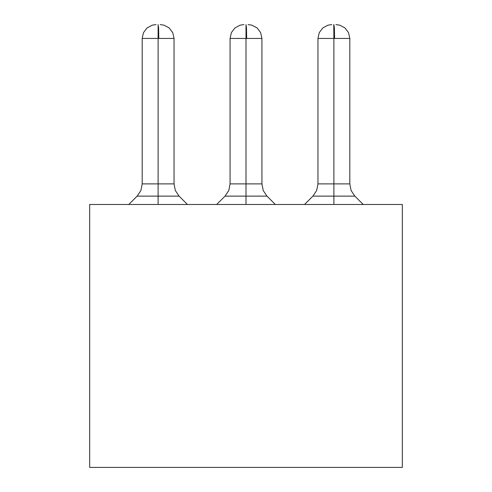 <?xml version="1.0" encoding="UTF-8"?>
<svg xmlns="http://www.w3.org/2000/svg" width="492" height="492" viewBox="0 0 492 492"><rect width="100%" height="100%" fill="white"/><g stroke="black" fill="none" stroke-linecap="round" stroke-linejoin="round"><path stroke-width="0.74" d="M89.636 204.487L402.364 204.487L402.364 467.4L89.636 467.4L89.636 204.487L89.636 467.4L402.364 467.4L402.364 204.487L89.636 204.487M158.129 204.487L158.129 196.148L137.151 196.148L158.129 196.148L158.129 183.916L142.219 183.916L158.129 183.916L158.129 24.6M158.129 196.148L179.113 196.148L158.135 196.148L158.135 204.487M246 196.148L225.022 196.148L246 196.148L246 204.487L246 183.916L230.084 183.916L246 183.916L246 196.148L266.978 196.148L246 196.148M363.188 204.487L354.849 196.148L312.887 196.148L333.865 196.148L333.865 204.487L333.865 183.916L317.955 183.916L333.865 183.916L333.865 38.438L317.955 38.438L333.865 38.438L333.865 183.916L349.781 183.916L333.871 183.916L333.871 196.148L354.849 196.148L351.097 190.539L349.781 183.916L349.781 38.438L334.56 38.438L349.781 38.438L348.514 32.65L344.947 27.927L339.726 25.129L335.944 24.6M128.812 204.487L137.151 196.148L140.903 190.539L142.219 183.916L142.219 38.438L158.135 38.438L158.135 183.916L174.045 183.916L158.135 183.916L158.135 196.148M275.317 204.487L266.978 196.148L263.232 190.539L261.91 183.916L246 183.916L246 38.438L230.084 38.438L246 38.438L246 183.916L261.91 183.916L261.91 38.438L246.689 38.438L261.916 38.438L260.643 32.65L257.076 27.927L251.861 25.129L248.079 24.6M187.452 204.487L179.113 196.148L175.361 190.539L174.045 183.916L174.045 38.438L158.824 38.438L174.045 38.438L172.778 32.65L169.211 27.927L163.99 25.129L160.208 24.6M156.056 24.6L152.274 25.129L147.053 27.927L143.486 32.65L142.219 38.438L158.129 38.438M158.043 24.6L158.615 27.946L158.824 38.438M246 38.438L246 24.6L246.48 27.946L246.689 38.438M333.865 38.438L333.779 24.6M333.871 24.6L334.351 27.946L334.56 38.438M243.921 24.6L240.139 25.129L234.924 27.927L231.357 32.65L230.084 38.438L230.084 183.916L228.768 190.539L225.022 196.148L216.683 204.487M331.793 24.6L328.01 25.129L322.789 27.927L319.222 32.65L317.955 38.438L317.955 183.916L316.639 190.539L312.887 196.148L304.548 204.487"/></g></svg>
